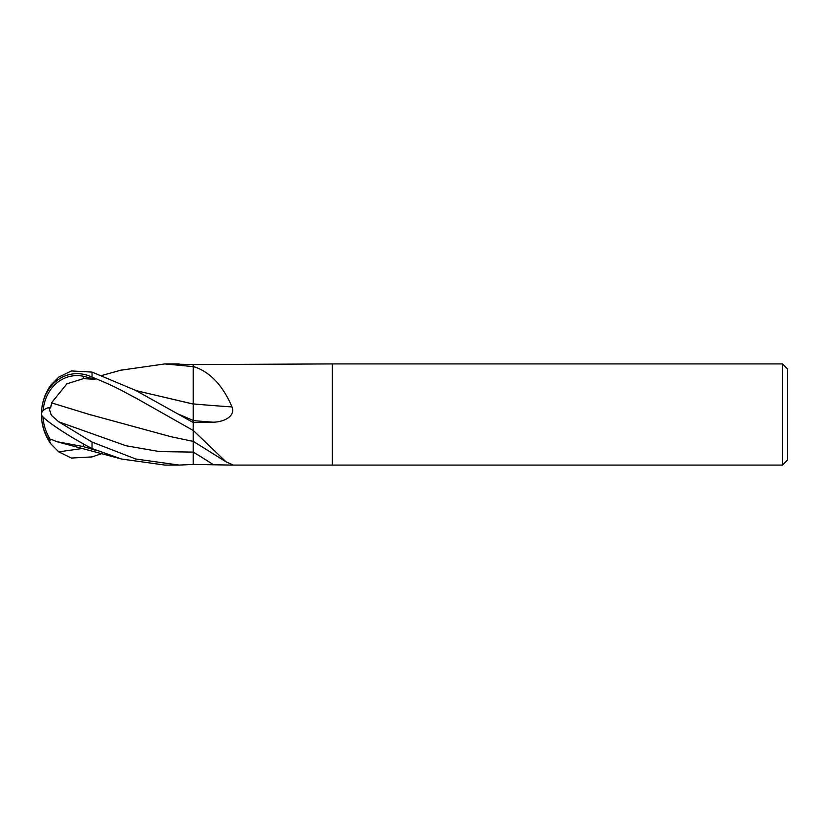 <?xml version="1.0" encoding="UTF-8"?>
<svg xmlns="http://www.w3.org/2000/svg" width="829" height="829" viewBox="0 0 829 829"><rect width="100%" height="100%" fill="white"/><g stroke="black" fill="none" stroke-linecap="round" stroke-linejoin="round"><path stroke-width="1.24" d="M782.493 465.079L782.493 363.921L787.55 368.978L787.55 460.022L782.493 465.079L231.56 465.079L193.198 464.427L193.198 452.074A737.603 697.034 -136.9 0 1 213.126 464.499M136.215 390.687L193.198 404.024L193.198 366.864A738.007 176.194 -166.7 0 0 194.898 367.009L193.198 366.48L193.198 364.573L332.305 363.921L332.305 465.079L332.305 363.921L782.493 363.921M194.898 367.009C210.618 372.532 222.98 385.837 232.006 406.925C235.757 416.479 223.457 422.137 213.126 422.189L193.198 422.614L193.198 430.396L226.016 461.805L232.721 464.81L231.56 465.079M193.198 452.106L193.198 464.447L179.147 465.079L135.832 459.017L92.029 442.064L58.735 421.816L125.967 445.743L159.582 451.598L193.198 452.106L193.198 430.572M193.198 422.5L135.583 390.366L92.029 372.086L71.408 370.946L58.735 377.133L50.88 385.091A50.579 50.579 0 0 0 41.45 414.5A43.802 37.647 77.9 0 1 91.843 377.04L92.029 377.112C116.682 386.988 123.231 391.578 136.298 398.262L193.198 430.469L193.198 420.614A737.603 176.09 -166.7 0 0 213.126 422.189M193.198 366.864L193.198 364.553L164.919 363.921L193.198 366.615M193.198 430.935A738.007 697.407 -136.9 0 1 194.898 431.919M193.198 403.92A742.214 177.199 -166.7 0 0 232.006 406.925M165.479 363.921L179.147 363.921M58.735 421.816L51.388 415.308L48.838 407.547A48.973 15.803 -164.7 0 0 41.45 414.5A50.579 50.579 0 0 0 50.88 443.909L48.838 439.888A48.973 44.714 -142.2 0 1 41.45 414.5A43.802 4.694 30.2 0 0 91.843 448.489L121.448 458.997L164.909 465.079L179.147 465.079L165.479 465.079M41.45 414.5A43.802 37.647 102.1 0 0 48.942 439.898M101.988 453.556L92.029 456.914L71.408 458.054L58.735 451.867L50.88 443.909M43.035 416.956A47.18 43.067 37.8 0 0 50.673 440.012L51.553 439.598M51.471 439.474L56.89 441.702L83.314 446.562L83.314 443.867M48.838 407.547L50.673 408.013L51.553 402.894L88.962 414.345L171.147 436.759L193.198 441.38L193.198 440.137M51.471 402.915L66.9 383.817L83.314 378.656L83.314 376.242A41.844 35.958 -102.1 0 0 43.149 410.583M193.198 403.878L193.198 422.707M48.838 439.888L50.673 440.012M83.314 378.656L95.159 379.257L83.314 376.242M95.159 379.257L91.843 377.04M51.585 402.873L90.972 414.977M83.314 446.562L95.159 450.137L91.843 448.489M120.609 370.242L164.898 363.921M136.08 390.625L193.198 404.075M193.198 384.128L193.198 404.003M92.029 448.562L92.029 442.064M58.735 451.867L83.066 448.396M178.649 414.21L193.198 420.448M92.029 377.112L92.029 372.086M193.198 441.329L226.016 461.805M121.448 458.986L56.89 441.712M121.448 370.014L101.988 375.444"/></g></svg>
